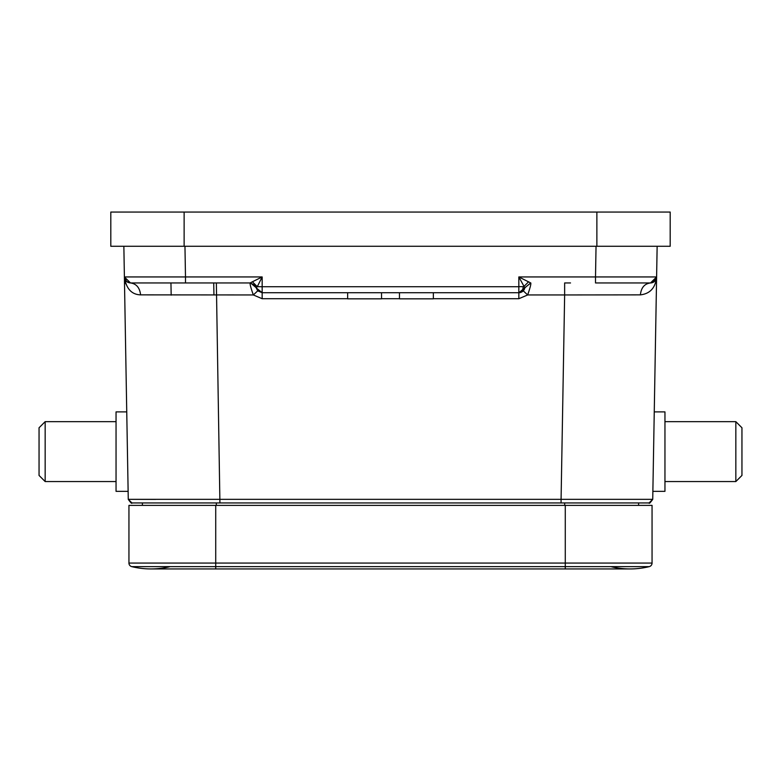 <?xml version="1.0" encoding="UTF-8"?>
<svg xmlns="http://www.w3.org/2000/svg" width="781" height="781" viewBox="0 0 781 781"><rect width="100%" height="100%" fill="white"/><g stroke="black" fill="none" stroke-linecap="round" stroke-linejoin="round"><path stroke-width="1.17" d="M399.462 292.719L399.462 298.83L433.357 298.83L433.357 292.719L262.172 292.719L518.887 292.719L523.25 290.835L524.822 287.838L518.828 276.943L530.719 282.947M433.357 292.719L518.828 292.719L518.828 298.723L433.357 298.723M518.935 286.617L523.719 286.676L528.61 281.785M523.153 286.686A6.111 4.325 89 0 1 518.916 292.719L530.719 282.937M45.161 481.555L45.161 421.662L39.05 427.773L39.05 475.444L45.161 481.555L116.047 481.555M126.747 411.89L116.047 411.89L116.047 491.337L128.133 491.337M735.839 421.662L735.839 481.555L741.95 475.444L741.95 427.773L735.839 421.662L664.953 421.662M652.867 491.337L664.953 491.337L664.953 411.89L654.253 411.89M642.441 282.947L650.534 282.947C644.52 283.679 641.152 287.652 640.4 294.867L564.643 294.954L564.643 282.947L570.52 282.947M155.692 499.401L128.269 499.342C130.73 502.779 131.95 503.979 131.94 502.944L128.269 499.342L124.394 276.943C124.872 280.525 126.912 282.527 130.495 282.947L185.487 282.947L130.495 282.947C136.411 283.767 139.77 287.75 140.6 294.867C131.559 294.583 126.151 288.609 124.394 276.943L123.857 246.279L124.394 276.943L125.682 283.747M110.804 246.279L110.804 212.061L110.804 246.279L670.186 246.279L670.196 212.061L670.186 246.279M110.804 212.061L184.131 212.061L184.131 246.279M670.196 212.061L184.131 212.061M655.952 279.588L656.606 276.943L657.143 246.279M596.04 246.279L595.512 276.943L656.606 276.943L650.505 282.947C654.087 282.527 656.128 280.525 656.606 276.943L652.731 499.342L649.06 502.944L561.08 502.944L561.08 499.342L652.731 499.342L649.06 502.944L650.173 502.749M126.278 281.258L125.829 280.769M125.526 280.389L125.019 279.539M131.804 502.944L128.269 499.342C130.73 502.779 131.95 503.979 131.94 502.944L219.92 502.944L216.337 502.944L216.337 505.385M128.269 499.342L561.08 499.342L564.643 294.954L527.663 294.954C530.065 288.082 531.109 284.079 530.807 282.947L524.832 287.759M638.643 502.944L638.575 505.385L638.643 502.944L564.663 502.944L564.663 505.385M194.947 282.947L216.357 282.947L219.92 502.944L561.08 502.944M131.94 502.944L130.827 502.749L131.94 502.944M142.425 505.385L142.357 502.944L142.425 505.385M654.205 281.687L655.786 279.901M650.505 282.947C654.087 282.527 656.128 280.525 656.606 276.943C655.503 287.779 650.104 293.754 640.4 294.867M171.166 295.159L170.951 282.947L171.166 295.159M595.552 502.944L585.545 502.944M185.448 502.944L195.455 502.944M124.394 276.991L126.61 281.55M650.319 282.947L650.485 282.947C654.214 282.537 656.255 280.535 656.606 276.943L654.39 281.55M347.643 298.723L262.172 298.723L253.337 294.954L140.6 294.867M130.495 282.947L154.111 282.947L130.486 282.947L124.394 276.943C124.872 280.525 126.912 282.527 130.495 282.947C126.834 282.576 124.794 280.574 124.394 276.943L185.487 276.943L184.96 246.279M650.495 282.947L613.554 282.947M656.577 277.431L652.35 282.624L656.606 276.943C656.196 280.594 654.166 282.595 650.514 282.947L595.512 282.947L595.512 276.943L518.828 276.943L518.828 286.715L262.162 286.715L262.162 292.719L256.178 287.838L257.75 290.835L262.172 292.719L262.172 298.723M518.828 298.723L527.663 294.954L523.25 290.835M257.75 290.835L253.337 294.954C250.808 287.838 249.754 283.835 250.193 282.947L185.487 282.947L185.487 276.943L262.172 276.943L257.281 286.676L262.162 286.725L262.172 276.943L252.39 281.785L257.281 286.676L256.178 287.838L254.967 285.241L250.203 282.947L252.39 281.785M649.265 566.625A80.668 80.668 0 0 1 610.849 566.625A80.668 80.668 0 0 0 649.265 566.625L565.278 566.625L565.278 568.939L630.052 568.939A80.668 80.668 0 0 0 649.265 566.625A3.671 3.671 0 0 0 652.057 563.062L565.278 563.062L565.278 566.625L215.722 566.625L215.722 568.939L150.948 568.939A80.668 80.668 0 0 0 170.151 566.625M215.722 505.385L215.722 563.062L128.943 563.062L128.943 505.385L652.057 505.385L652.057 563.062M128.943 563.062A3.671 3.671 0 0 0 131.735 566.625A3.671 3.671 0 0 1 128.943 563.062A3.671 3.671 0 0 0 131.735 566.625A80.668 80.668 0 0 0 150.948 568.939A80.668 80.668 0 0 1 131.735 566.625A80.668 80.668 0 0 0 150.948 568.939M381.538 292.719L381.538 298.83L347.643 298.83L347.643 292.719M596.869 212.061L596.869 246.279M213.935 294.974L213.721 282.947L213.935 294.974M399.462 298.723L381.538 298.723M518.965 292.719A6.111 6.111 0 0 1 518.828 292.719L518.828 286.715M250.555 282.956L256.148 287.681M565.278 505.385L565.278 563.062L215.722 563.062L215.722 566.625L131.735 566.625M518.935 292.719A6.111 6.111 0 0 0 524.822 287.838L524.812 287.886M735.839 481.555L664.953 481.555M129.353 282.839L126.122 281.101L124.423 277.431M649.109 502.944L649.06 502.944C649.05 503.979 650.27 502.779 652.731 499.342M651.061 282.917L651.647 282.839M652.115 282.722L652.779 282.507M653.199 282.322L653.795 281.98M655.132 280.818L655.552 280.272M655.894 279.705L656.167 279.129M124.394 276.943C124.804 280.594 126.834 282.595 130.486 282.947L185.487 282.947M216.357 282.947L190.984 282.947M262.172 292.719L257.759 290.844M215.722 568.939L565.278 568.939M45.161 421.662L116.047 421.662"/></g></svg>

